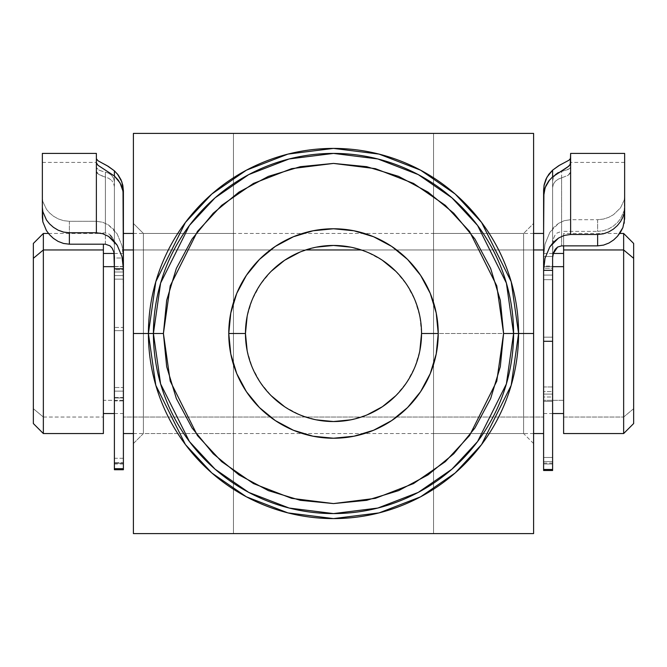 <?xml version="1.0" encoding="UTF-8"?>
<svg xmlns="http://www.w3.org/2000/svg" width="667" height="667" viewBox="0 0 667 667"><rect width="100%" height="100%" fill="white"/><g stroke="black" fill="none" stroke-linecap="round" stroke-linejoin="round"><path stroke-width="0.5" stroke-dasharray="3.33 2.5" d="M153.41 333.5L160.614 383.925L189.428 441.554L215.082 469.184L248.749 492.404L289.17 508.046L333.5 513.59L377.83 508.046L418.251 492.404L451.918 469.184L477.572 441.554L506.386 383.925L513.59 333.5A180.09 180.09 0 0 0 333.5 153.41A180.09 180.09 0 0 0 153.41 333.5A180.09 180.09 0 0 0 333.5 513.59A180.09 180.09 0 0 0 513.59 333.5L506.386 283.075L477.572 225.446L451.918 197.816L418.251 174.596L377.83 158.954L333.5 153.41L289.17 158.954L248.749 174.596L215.082 197.816L189.428 225.446L160.614 283.075L153.41 333.5M143.405 233.45L143.405 433.55L133.4 443.555L133.4 223.445L143.405 233.45L233.45 233.45L233.45 433.55L143.405 433.55L143.405 233.45L143.405 433.55L233.45 433.55L233.45 233.45L233.45 433.55L233.45 233.45L143.405 233.45L133.4 223.445L133.4 443.555L133.4 225.563L133.4 443.555L143.405 433.55L143.405 233.45M433.55 533.6L233.45 533.6L233.45 133.4L433.55 133.4L433.55 533.6L433.55 333.5L433.55 433.55L523.595 433.55L523.595 233.45L533.6 223.445L533.6 443.555L523.595 433.55L433.55 433.55L433.55 233.45L523.595 233.45L523.595 433.55L523.595 233.45L433.55 233.45L433.55 433.55L433.55 333.5L533.6 333.5L533.6 435.726L533.6 133.4L133.4 133.4L133.4 533.6L433.55 533.6L433.55 133.4L433.55 533.6L484.25 533.6L438.186 533.6M421.544 333.5A88.044 88.044 0 0 0 333.5 245.456A88.044 88.044 0 0 0 245.456 333.5A88.044 88.044 0 0 0 333.5 421.544A88.044 88.044 0 0 0 421.544 333.5L419.851 316.325L414.841 299.808L406.703 284.584L395.756 271.244M533.6 512.323L533.6 533.6L530.799 533.6M484.484 533.6L533.6 533.6L533.6 485.226M533.6 463.548L533.6 466.708M533.6 484.375L533.6 435.726M533.6 223.445L533.6 443.555L533.6 223.445L523.595 233.45L523.595 433.55L533.6 443.555L533.6 223.445M247.14 350.642L252.159 367.192L260.297 382.416L271.244 395.756M284.584 406.703L299.808 414.841L316.325 419.851M350.675 419.851L367.192 414.841M395.756 395.756L406.703 382.416L414.841 367.192L419.851 350.675M382.416 260.297L367.192 252.159L350.675 247.149M316.325 247.149L299.808 252.159M271.244 271.244L260.297 284.584L252.159 299.808L247.149 316.325M233.45 133.4L233.45 533.6L233.45 133.4L233.45 533.6L231.649 533.6M533.6 230.799L533.6 333.5L433.55 333.5L433.55 133.4M133.4 181.991L133.4 133.4L137.744 133.4M133.4 436.001L133.4 231.157M133.4 485.176L133.4 440.22M136.36 533.6L133.4 533.6L133.4 529.982M183.192 533.6L182.708 533.6M533.6 181.866L533.6 182.691M532.883 133.4L533.6 133.4L533.6 158.196M438.136 133.4L484.484 133.4M563.615 233.45L563.615 433.55L563.615 417.042L623.645 417.042L633.65 408.688L633.65 243.455L633.65 408.688L623.645 417.042L623.645 233.45L623.645 417.042L563.615 417.042L563.615 233.45L563.615 245.865L563.615 233.45L619.701 233.45M43.355 417.042L33.35 408.688L33.35 243.455L33.35 408.688L43.355 417.042L43.355 233.45L43.355 417.042L103.385 417.042L43.355 417.042L43.355 433.55L43.355 417.042M543.605 266.667L552.609 266.667L543.605 266.667L543.605 413.54L543.605 266.667M563.615 400.333L543.605 400.333L563.615 400.333L563.615 413.54L563.615 253.46L563.615 400.333M133.4 249.958L305.694 249.958L133.4 249.958M361.306 249.958L533.6 249.958L361.306 249.958M123.395 417.042L123.395 233.45L123.395 433.55L123.395 233.45L123.395 433.55L123.395 417.042L543.605 417.042L123.395 417.042M543.605 249.958L543.605 433.55L543.605 249.958M114.39 266.667L123.395 266.667L123.395 253.46L123.395 400.333L103.385 400.333L103.385 253.46L103.385 413.54L103.385 253.46L103.385 413.54L103.385 400.333L123.395 400.333L123.395 413.54L123.395 266.667L114.39 266.667M103.385 244.189L103.385 433.55L103.385 244.189M33.35 423.545L33.35 408.688L33.35 423.545M123.395 400.333L123.395 253.46L123.395 400.333M623.645 417.042L623.645 433.55L623.645 417.042M633.65 408.688L633.65 423.545L633.65 408.688M123.395 279.139L114.39 279.139L114.39 271.994L123.395 271.994L123.395 279.139L114.39 279.139L114.39 391.104L123.395 391.104L123.395 279.139L123.395 400.917L114.39 400.917L114.39 397.949L123.395 397.949L123.395 400.917L114.39 400.917L114.39 463.34L123.395 463.34L123.395 400.917L123.395 469.718L123.395 463.34L114.39 463.34L114.39 469.718L114.39 391.104L114.39 397.949L123.395 397.949L123.395 391.104L114.39 391.104L114.39 269.81L123.395 269.81L123.395 195.556L123.395 279.139M96.381 153.41L96.381 221.302L69.368 221.302L69.368 232.958L105.386 232.958L109.363 234.184L111.572 236.226L113.44 239.611L114.39 245.123L114.39 258.004L123.395 258.004L123.395 190.754L123.395 462.581L114.39 462.581L114.39 327.455L123.395 327.455L123.395 463.924L123.395 330.657L114.39 330.657L114.39 275.579L123.395 275.579L123.395 330.657L123.395 249.958L123.395 266.492L114.39 266.492L114.39 181.833L114.39 463.924L114.39 176.013L114.39 271.994L123.395 271.994L123.395 269.81L114.39 269.81L114.39 186.777L113.665 183.367L111.614 180.407L113.648 183.342L114.39 186.752L114.39 176.013L114.39 181.824L113.657 178.306L111.606 175.304L108.638 173.195L105.386 172.094L105.386 232.958L69.368 232.958L63.457 232.249L58.046 230.282L53.36 227.405L49.466 223.912L46.423 220.085L42.821 211.914L42.354 207.837L42.354 162.415L42.354 217.384L42.354 153.41M114.39 330.657L123.395 330.657L123.395 387.51L114.39 387.51L114.39 330.657M103.21 171.602L98.799 170.018L96.381 167.584L96.84 168.618L99.183 170.21L103.21 171.602M104.844 176.938L100.317 175.346L97.399 173.403L96.381 171.394L96.381 153.552M105.386 244.189L105.386 177.072L108.646 178.272L111.614 180.407L108.646 178.272L105.386 177.072L105.386 244.189L107.804 244.622M42.354 153.552L42.354 197.657L42.83 201.551L42.354 197.657L42.354 207.837L42.821 211.914L46.423 220.085L49.466 223.912L53.36 227.405L58.046 230.282L63.457 232.249L69.368 232.958L69.368 221.302L63.59 220.669L58.204 218.884L53.493 216.225L49.591 212.973L46.482 209.33L42.83 201.551L46.482 209.33L49.591 212.973L53.493 216.225L58.204 218.884L63.59 220.669L69.368 221.302L96.381 221.302L96.381 158.763L96.381 171.394L98.791 174.504L105.386 177.072M123.395 258.004L121.969 245.614L117.225 234.042L113.365 229.023L108.471 224.954L102.693 222.253L96.381 221.302L102.693 222.253L108.471 224.954L117.225 234.042L121.969 245.614L123.053 251.759L123.395 327.455L114.39 327.455L114.39 258.004L123.395 258.004M114.39 397.549L123.395 397.549L123.395 458.279L114.39 458.279L114.39 397.549L123.395 397.549L123.395 387.51L114.39 387.51L114.39 397.549M114.39 256.12L114.39 186.81L114.39 256.12M96.381 162.748L96.381 171.394L96.381 162.748M123.395 458.279L114.39 458.279L114.39 463.999L114.39 462.581L123.395 462.581L123.395 463.999L123.395 458.279M123.395 266.492L114.39 266.492L114.39 275.579L123.395 275.579L123.395 266.492M105.386 232.958L105.386 172.094L108.638 173.195L111.606 175.313L113.657 178.306L114.39 181.833L114.39 245.123M552.609 243.58L552.609 463.023L552.609 181.191L553.335 177.664L555.419 174.629L553.352 177.639L552.609 181.132L552.609 176.847L552.609 270.318L543.605 270.318L543.605 196.323L543.605 279.681L543.605 270.318L552.609 270.318L552.609 279.681L543.605 279.681L543.605 337.168L552.609 337.168L552.609 391.587L543.605 391.587L543.605 337.168L543.605 401.367L552.609 401.367L543.605 401.367L543.605 391.587L552.609 391.587L552.609 463.999L543.605 463.999L543.605 401.367L543.605 470.493L543.605 463.999L552.609 463.999L552.609 470.493L552.609 279.681L543.605 279.681L543.605 337.168L552.609 337.168L552.609 176.847L552.609 266.05L543.605 266.05L543.605 275.096L552.609 275.096L552.609 268.259L543.605 268.259L543.605 275.096L552.609 275.096L552.609 386.96L543.605 386.96L543.605 275.096L543.605 397.023L552.609 397.023L552.609 394.105L543.605 394.105L543.605 397.023L552.609 397.023L552.609 457.479L543.605 457.479L543.605 397.023L543.605 463.023L543.605 256.495L552.609 256.495L552.609 461.639L543.605 461.639L543.605 256.495L552.609 256.495L553.118 239.478L554.869 235.443L557.07 233.016L561.614 231.382L561.614 171.461L558.354 172.545L561.614 171.461L561.614 231.382L597.632 231.382L561.614 231.382M552.609 187.61L552.609 257.754L552.609 187.61L553.343 184.159L555.394 181.216L558.362 179.081L561.614 177.872L561.614 245.865L561.614 177.872L568.201 175.238L570.618 172.028L570.16 173.412L567.817 175.479L558.362 179.081L555.394 181.216L553.343 184.167L552.609 187.61M624.646 153.41L624.646 218.826L624.646 162.415L624.646 206.52L624.179 210.555L620.568 218.651L617.492 222.47L613.615 225.905L608.904 228.756L603.485 230.69L597.632 231.382L597.632 219.701L570.618 219.701L564.257 220.677L558.487 223.387L553.618 227.464L549.766 232.5L545.022 244.114L543.605 256.495L543.605 190.128L543.605 256.495L545.022 244.114L549.766 232.5L558.487 223.387L564.257 220.677L570.618 219.701L570.618 153.41M562.156 171.352L569.601 168.609L570.618 167.117L570.618 162.415L570.618 172.028L570.618 162.64L570.618 167.117L568.209 169.451L561.614 171.461M543.605 266.05L543.605 233.45L543.605 268.259L552.609 268.259L552.609 266.05L543.605 266.05M624.646 153.643L624.646 196.315L624.17 200.158L620.543 207.829L613.54 214.649L608.846 217.292L603.468 219.068L597.632 219.701L597.632 231.382L603.485 230.69L608.904 228.756L613.615 225.905L617.492 222.47L620.568 218.651L624.179 210.555L624.646 196.315L624.17 200.158L620.543 207.829L613.54 214.649L608.846 217.292L603.468 219.068L597.632 219.701L570.618 219.701L570.618 153.643M543.605 461.639L552.609 461.639L552.609 463.106L552.609 457.479L543.605 457.479L543.605 461.639M543.605 386.96L543.605 394.105L552.609 394.105L552.609 386.96L543.605 386.96M622.811 227.722L624.179 223.27M114.265 243.063L113.882 241.037L109.388 234.2L112.273 237.219L114.265 243.063M554.736 235.643L553.118 239.461L554.736 235.643M543.605 253.46L553.193 253.46M133.4 233.45L533.6 233.45M114.174 253.46L123.395 253.46M48.483 233.45L103.385 233.45M114.39 413.54L123.395 413.54M133.4 433.55L533.6 433.55M543.605 413.54L552.609 413.54M42.354 162.415L96.381 162.415M123.395 463.999L114.39 463.999M624.646 162.415L570.618 162.415M543.605 463.106L552.609 463.106"/><path stroke-width="1" d="M533.6 435.718L533.6 533.6L133.4 533.6L133.4 133.4L533.6 133.4L533.6 435.718L533.6 333.5L518.592 333.5A185.093 185.093 0 0 1 333.5 518.592A185.093 185.093 0 0 1 148.407 333.5L163.415 333.5L170.218 285.876L197.432 231.449L221.661 205.353L253.46 183.425L291.629 168.651L333.5 163.415L375.371 168.651L413.54 183.425L445.339 205.353L469.568 231.449L496.782 285.876L503.585 333.5L518.592 333.5L511.189 385.326L481.574 444.556L455.202 472.953L420.602 496.815L379.064 512.898L333.5 518.592L287.936 512.898L246.398 496.815L211.798 472.953L185.426 444.556L155.811 385.326L148.407 333.5A185.093 185.093 0 0 1 333.5 148.407A185.093 185.093 0 0 1 518.592 333.5L533.6 333.5L533.6 133.4L133.4 133.4L133.4 333.5L148.407 333.5L133.4 333.5L133.4 533.6L533.6 533.6L533.6 463.548M513.59 333.5L506.386 283.075L477.572 225.446L451.918 197.816L418.251 174.596L377.83 158.954L333.5 153.41L289.17 158.954L248.749 174.596L215.082 197.816L189.428 225.446L160.614 283.075L153.41 333.5A180.09 180.09 0 0 1 333.5 153.41A180.09 180.09 0 0 1 513.59 333.5A180.09 180.09 0 0 1 333.5 513.59A180.09 180.09 0 0 1 153.41 333.5L160.614 383.925L189.428 441.554L215.082 469.184L248.749 492.404L289.17 508.046L333.5 513.59L377.83 508.046L418.251 492.404L451.918 469.184L477.572 441.554L506.386 383.925L513.59 333.5L503.585 333.5L500.317 300.317L490.637 268.409L474.921 239.003L453.768 213.232L427.997 192.079L398.591 176.363L366.683 166.683L333.5 163.415L300.317 166.683L268.409 176.363L239.003 192.079L213.232 213.232L192.079 239.003L176.363 268.409L166.683 300.317L163.415 333.5L166.683 366.683L176.363 398.591L192.079 427.997L213.232 453.768L239.003 474.921L268.409 490.637L300.317 500.317L333.5 503.585L366.683 500.317L398.591 490.637L427.997 474.921L453.768 453.768L474.921 427.997L490.637 398.591L500.317 366.683L503.585 333.5L496.782 381.124L469.568 435.551L445.339 461.647L413.54 483.575L375.371 498.349L333.5 503.585L291.629 498.349L253.46 483.575L221.661 461.647L197.432 435.551L170.218 381.124L163.415 333.5L148.407 333.5L155.811 281.674L185.426 222.445L211.798 194.047L246.398 170.185L287.936 154.102L333.5 148.407L379.064 154.102L420.602 170.185L455.202 194.047L481.574 222.445L511.189 281.674L518.592 333.5L513.59 333.5M419.851 350.675L421.544 333.5A88.044 88.044 0 0 1 333.5 421.544A88.044 88.044 0 0 1 245.456 333.5A88.044 88.044 0 0 0 333.5 421.544A88.044 88.044 0 0 0 421.544 333.5L438.236 333.5A104.736 104.736 0 0 1 333.5 438.236A104.736 104.736 0 0 1 228.764 333.5L245.456 333.5L247.149 350.675M438.186 533.6L433.55 533.6M530.799 533.6L484.484 533.6M533.6 485.226L533.6 512.323M533.6 466.708L533.6 484.375M247.149 316.325L245.456 333.5L228.764 333.5A104.736 104.736 0 0 1 333.5 228.764A104.736 104.736 0 0 1 438.236 333.5L436.226 353.935L430.265 373.578L420.585 391.687L407.562 407.562L391.687 420.585L373.578 430.265L353.935 436.226L333.5 438.236L313.065 436.226L293.422 430.265L275.313 420.585L259.438 407.562L246.415 391.687L236.735 373.578L230.774 353.935L228.764 333.5L230.774 313.065L236.735 293.422L246.415 275.313L259.438 259.438L275.313 246.415L293.422 236.735L313.065 230.774L333.5 228.764L353.935 230.774L373.578 236.735L391.687 246.415L407.562 259.438L420.585 275.313L430.265 293.422L436.226 313.065L438.236 333.5L421.544 333.5A88.044 88.044 0 0 0 333.5 245.456A88.044 88.044 0 0 0 245.456 333.5A88.044 88.044 0 0 1 333.5 245.456A88.044 88.044 0 0 1 421.544 333.5M233.45 133.4L182.916 133.4M433.55 133.4L438.136 133.4M271.244 395.756L284.584 406.703M316.325 419.851L333.5 421.544L350.675 419.851M367.158 414.857L382.416 406.703L395.756 395.756M395.756 271.244L382.416 260.297M350.675 247.149L333.5 245.456L316.325 247.149M299.842 252.143L284.584 260.297L271.244 271.244M133.4 134.1L133.4 133.4M133.4 231.157L133.4 181.724M133.4 440.22L133.4 436.001M133.4 529.982L133.4 485.176M182.708 533.6L136.36 533.6M231.649 533.6L183.192 533.6M137.744 133.4L182.725 133.4M533.6 181.916L533.6 231.549M533.6 158.196L533.6 181.866M484.242 133.4L533.6 133.4M623.645 249.958L633.65 258.312L633.65 243.455L633.65 258.312L623.645 249.958L623.645 233.45L623.645 249.958L563.615 249.958L623.645 249.958L623.645 433.55L623.645 249.958M43.355 249.958L43.355 233.45L43.355 249.958L103.385 249.958L103.385 244.189L103.385 249.958L43.355 249.958L43.355 433.55L43.355 249.958L33.35 258.312L43.355 249.958M33.35 243.455L33.35 423.545L33.35 243.455L43.355 233.45L48.483 233.45M563.615 433.55L563.615 245.865L563.615 433.55L623.645 433.55L633.65 423.545L633.65 258.312L633.65 423.545M552.609 266.667L563.615 266.667L552.609 266.667M123.395 249.958L133.4 249.958L123.395 249.958L123.395 190.754L123.395 249.958M305.694 249.958L361.306 249.958L305.694 249.958M533.6 249.958L543.605 249.958L533.6 249.958M103.385 266.667L114.39 266.667L103.385 266.667M103.385 433.55L103.385 249.958L103.385 433.55L43.355 433.55L33.35 423.545M42.354 153.552L42.354 207.412L42.83 211.622L46.457 219.985L49.533 223.854L53.46 227.347L58.154 230.182L63.532 232.083L69.368 232.766L69.368 244.189L105.386 244.189L69.368 244.189L63.515 243.455L58.096 241.396L53.385 238.352L49.508 234.676L46.432 230.565L42.821 221.794L42.354 207.412L42.83 211.622L46.457 219.985L49.533 223.854L53.46 227.347L58.154 230.182L63.532 232.083L69.368 232.766L96.381 232.766L96.381 153.41L42.354 153.41L42.354 217.384L42.821 221.794L46.432 230.565L49.508 234.676L53.385 238.352L58.096 241.396L63.515 243.455L69.368 244.189L69.368 232.766L96.381 232.766L102.743 233.717L108.513 236.376L113.382 240.353L117.234 245.281L121.978 256.637L123.395 268.751L114.39 268.751L114.39 468.676L123.395 468.676L123.395 195.556L122.795 190.07L121.052 184.859L118.201 180.09L114.39 176.013L114.39 170.819L118.226 175.012L121.052 179.857L122.803 185.193L123.395 190.754L121.844 181.816L117.359 173.895M113.882 252.109L114.39 256.12L114.39 469.726L114.39 468.676L123.395 468.676L123.395 469.726L123.395 268.751L114.39 268.751L113.882 252.109L112.131 248.157L109.93 245.79L105.386 244.189M96.381 153.552L96.381 232.766L102.743 233.717L108.513 236.376L117.234 245.281L121.978 256.637L123.395 268.751L123.028 191.246L120.06 182.925L114.39 176.013L97.941 165.266L96.381 162.748L97.941 165.266L114.39 176.013L114.39 170.819L108.312 166.4L102.284 163.123L107.053 165.658L114.39 170.819M97.949 160.73L102.284 163.123L97.949 160.73L96.381 158.763L97.949 160.73M561.614 245.865L597.632 245.865L561.614 245.865L557.637 247.057L555.428 249.049L553.56 252.368L552.609 257.754L552.609 270.335L543.605 270.335L545.031 258.229L549.775 246.923L553.635 242.021L558.529 238.044L564.307 235.409L570.618 234.476L570.618 163.415L570.618 234.476L597.632 234.476L603.41 233.8L608.796 231.891L613.507 229.039L617.409 225.546L620.518 221.611L622.778 217.442L624.17 213.157L624.646 208.879L624.646 153.41L570.618 153.41L570.618 163.415L569.051 166.016L552.609 176.847L552.609 170.152L546.94 177.214L543.972 185.718L543.605 233.45L543.605 190.128L544.205 184.517L545.948 179.198L548.799 174.32L552.609 170.152L552.609 176.847L548.774 180.949L545.948 185.676L544.197 190.895L543.605 196.323L543.605 469.485L552.609 469.485L552.609 341.287L543.605 341.287L543.605 470.485L552.609 470.493L552.609 469.485L552.609 470.485M553.56 252.368L552.609 257.754L552.609 469.485L543.605 469.485L543.605 470.493M624.179 223.27L624.646 208.879L624.646 218.826L622.92 227.455M620.577 232.108L622.811 227.722L617.534 236.218L620.577 232.108M613.64 239.953L617.534 236.218L613.64 239.953L608.954 243.021L613.64 239.953M603.543 245.106L608.954 243.021L603.543 245.106L597.632 245.865L603.543 245.106M549.641 179.848L545.156 187.594L543.605 196.323L543.605 341.287L552.609 341.287L552.609 270.335L543.605 270.335L545.031 258.229L549.775 246.923L558.529 238.044L564.307 235.409L570.618 234.476L597.632 234.476L597.632 245.865L597.632 234.476L603.41 233.8L608.796 231.891L613.507 229.039L617.409 225.546L620.518 221.611L622.778 217.442L624.17 213.157L624.646 208.879L624.646 153.643M552.609 176.847L567.183 167.4L570.227 164.691L570.618 153.643M558.354 172.545L555.386 174.662L558.354 172.545M569.059 160.163L570.618 158.279L569.059 160.163L564.724 162.49L569.059 160.163M558.688 165.733L564.724 162.49L559.596 165.199L552.609 170.152L558.688 165.733M112.264 248.357L113.882 252.093L112.264 248.357M552.735 255.736L553.118 253.76L557.612 247.073L554.727 250.025L552.735 255.736M619.701 233.45L623.645 233.45L633.65 243.455M553.193 253.46L563.615 253.46M123.395 233.45L133.4 233.45M533.6 233.45L543.605 233.45M103.385 253.46L114.174 253.46M103.385 413.54L114.39 413.54M123.395 433.55L133.4 433.55M533.6 433.55L543.605 433.55M552.609 413.54L563.615 413.54M123.395 469.726L114.39 469.726"/></g></svg>
